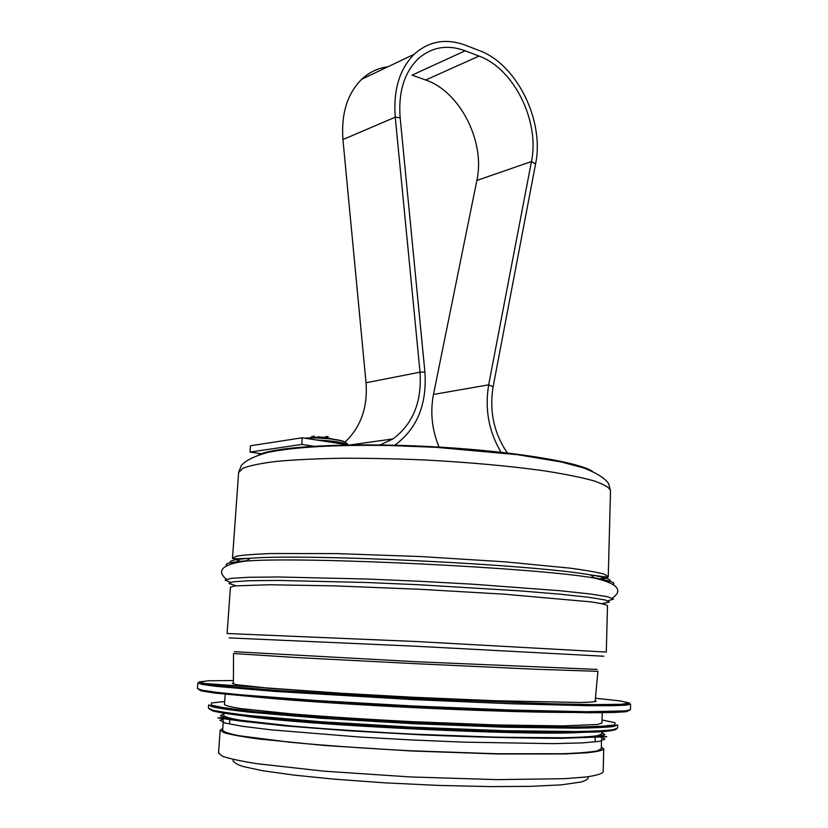 <?xml version="1.0" encoding="UTF-8"?>
<svg xmlns="http://www.w3.org/2000/svg" width="828" height="828" viewBox="0 0 828 828"><rect width="100%" height="100%" fill="white"/><g stroke="black" fill="none" stroke-linecap="round" stroke-linejoin="round"><path stroke-width="1.24" d="M601.542 739.011L601.283 748.802L597.04 750.944C590.074 752.176 578.627 753.107 562.688 753.718L496.769 753.759L411.412 750.799C365.676 748.44 325.187 745.583 289.924 742.219L239.292 735.761C229.252 733.743 223.705 731.911 222.639 730.286L223.332 720.515M601.325 747.022L603.747 748.957C602.515 750.499 596.75 751.793 586.441 752.838L564.686 753.946L497.907 753.987L411.402 750.986L325.011 745.531L258.553 738.969C242.552 736.775 231.115 734.715 224.233 732.78L220.165 730.203L222.763 728.505M595.197 700.664L596.16 701.233C595.001 701.865 589.536 702.289 579.745 702.486L495.858 700.757L414.021 697.29L332.245 692.757L269.141 688.234L236.332 684.673L232.378 683.442L233.392 682.976M596.978 711.759C579.289 713.488 502.037 711.945 413.524 707.609C325 703.282 247.976 697.29 230.536 693.833M602.266 711.738L601.966 722.999L597.754 724.448L563.547 725.897L497.876 724.986L412.83 721.674C367.259 719.356 326.884 716.769 291.725 713.902L241.176 708.633C231.136 707.071 225.568 705.704 224.471 704.545L225.278 693.295M595.467 726.932L598.478 727.698M580.738 732.48C523.244 735.844 301.568 724.997 244.674 716.044M227.483 709.555L230.557 709.089M601.739 731.735L601.677 734.001L597.443 735.75C590.509 736.713 579.082 737.386 563.185 737.758L497.4 737.251L412.23 734.084C366.587 731.755 326.16 729.054 290.959 725.98L240.368 720.205C230.329 718.445 224.771 716.882 223.695 715.516L223.85 713.25M262.145 453.837L250.015 452.088L301.796 444.419L316.027 446.582M387.928 66.768C378.044 68.02 369.319 72.171 361.753 79.219C347.336 93.626 341.074 113.736 342.947 139.549L366.028 382.764C367.808 407.417 360.791 427.196 344.986 442.121M379.172 445.35L393.052 438.902C413.017 423.853 422.011 401.621 420.024 372.186L395.246 117.172C393.207 90.138 399.479 69.179 414.083 54.317C428.8 41.09 445.93 38.057 465.45 45.209L479.267 50.549C517.107 64.263 544.648 121.188 535.571 163.944L493.105 386.811C489.172 411.516 494.037 433.727 507.688 453.454M394.056 445.619L395.349 444.791C417.229 428.407 427.072 404.157 424.909 372.02L400.141 117.7C398.227 92.508 404.105 72.999 417.757 59.181C431.347 47.03 447.151 44.226 465.191 50.777L479.029 56.076C514.209 68.693 539.96 121.737 531.452 161.543L535.571 163.944M250.015 452.088L250.46 445.774L302.22 437.774L351.196 445.361M301.796 444.419L302.22 437.774M439.244 447.503C431.978 430.218 430.053 412.53 433.468 394.449L476.866 180.432C485.498 142.178 460.316 91.608 425.675 80.016L412.065 75.131L465.191 50.777M501.292 452.709C488.82 431.885 484.618 409.26 488.675 384.823L531.452 161.543L476.866 180.432M328.095 436.687L326.532 436.511M314.133 436.118L312.756 436.273M325.58 437.463L325.632 436.718M311.297 437.733L311.369 436.553M318.759 437.049L318.79 436.511M598.83 579.093L603.467 578.11M237.118 560.194L241.631 561.622M592.31 471.215C577.085 461.455 506.964 450.328 426.296 446.406C345.628 442.431 274.751 446.665 258.647 454.893M238.64 472.488L243.07 468.182C250.056 465.502 261.431 463.214 277.173 461.31C295.337 459.695 316.948 458.671 342.005 458.236C368.574 458.174 396.446 458.764 425.633 460.016C470.376 462.428 509.996 466.05 544.493 470.863C565.141 474.113 581.68 477.466 594.111 480.913C603.964 484.339 609.429 487.589 610.505 490.673L608.259 576.609L604.171 574.135C597.361 572.283 586.11 570.295 570.409 568.184L505.339 561.86L420.903 556.561L336.365 553.59L270.994 553.539C255.159 554.118 243.763 554.988 236.798 556.168L232.492 558.227L238.64 472.488L241.258 465.553C245.378 460.668 254.03 456.331 267.196 452.554C294.633 446.747 338.652 444.646 390.288 445.536L435.652 447.296L517.552 454.686L561.415 462.014L583.75 467.955C596.667 473.036 604.947 478.222 608.58 483.521L610.505 490.673M601.169 579.207C605.806 578.493 608.166 577.623 608.259 576.609C608.466 577.199 605.496 577.033 599.337 576.122L590.623 574.932C534.795 564.603 306.774 553.456 250.211 558.279C233.051 559.438 226.955 561.167 231.902 563.454M603.747 748.957L603.146 771.893C601.904 773.859 596.108 775.567 585.758 777.026L563.93 778.703L496.914 779.624L410.129 776.933L323.5 771.137L256.897 763.685C240.876 761.118 229.428 758.655 222.556 756.295L218.53 753.087L220.165 730.203M608.528 582.136C607.98 580.863 603.084 579.393 593.852 577.737M246.723 560.753C237.367 561.508 232.357 562.491 231.685 563.713M608.342 581.856C613.496 580.066 607.586 577.758 590.623 574.932L594.225 578.047C537.538 567.77 303.741 556.333 246.33 561.032C230.194 562.057 223.746 563.578 226.975 565.607M613.03 584.485C616.446 582.788 610.174 580.645 594.225 578.047C624.167 584.961 619.779 593.014 612.347 598.106M607.99 600.766L613.496 599.079L607.721 596.771L589.929 593.945L560.297 590.747L472.084 584.154L419.703 581.287L367.29 579.031L278.85 576.981L249.052 577.271L231.064 578.348L225.092 580.076L230.412 582.301M601.946 603.643L609.387 602.142L605.309 600L588.853 597.298L560.08 594.193L520.315 590.892L419.527 584.775L366.835 582.508L278.726 580.428L249.797 580.718L233.154 581.794L228.88 583.533L236.146 585.748M607.504 605.651C606.355 604.585 600.755 603.322 590.695 601.852L504.086 594.173L419.31 589.257L334.46 585.872L268.893 584.754L234.686 585.913L230.422 587.207L227.1 633.513L416.753 641.545L606.282 652.06L607.504 605.651M603.84 656.231L416.525 646.285L229.128 637.902M597.195 669.417L415.77 661.707L234.448 651.677M597.93 671.332L533.625 669.169L415.666 663.694L297.738 657.629L233.537 653.52M595.425 698.252L620.1 700.912L629.58 703.024L621.052 704.328L593.024 704.607L546.211 703.686L413.969 698.459L281.851 690.759L235.173 687.105L207.3 684.094L198.948 681.961L208.584 680.782L233.403 680.544M630.563 704.162L625.833 705.197L611.364 705.725L587.042 705.684L511.849 703.779L413.907 699.639L274.534 691.401L216.801 686.422L202.456 684.487L197.851 683.007L197.437 688.544L202.032 690.19L216.377 692.301L240.596 694.795L315.665 700.467L413.596 706.005L511.611 710.051L586.876 711.728L625.699 710.91L630.439 709.72L630.563 704.162C630.015 704.928 607.4 704.928 562.719 704.183L416.763 698.646L197.851 683.007M599.4 704.638L600.786 704.783M218.571 686.619L228.818 686.515M629.301 710.362L626.258 711.707L613.02 712.535L589.37 712.763L513.712 711.211L413.545 707.112C360.853 704.473 310.935 701.409 271.449 698.428L214.493 693.046L201.401 690.925L198.503 689.289M602.049 719.977L615.059 722.699L614.904 724.935L600.124 726.446L570.357 727.046L526.856 726.58L412.799 722.461L298.877 715.433L255.531 711.645L225.972 708.147L211.409 705.197L211.471 702.962L224.688 701.523M617.698 724.955L613.186 726.549C605.744 727.398 593.448 727.936 576.319 728.185L505.163 727.243L412.737 723.662L320.395 718.207L249.497 712.204C232.461 710.289 220.289 708.54 212.962 706.967L208.625 704.949L208.397 708.033L212.734 710.155C220.051 711.78 232.233 713.581 249.269 715.547L320.188 721.685L412.561 727.191L505.028 730.72L576.216 731.538C593.365 731.248 605.661 730.638 613.103 729.737L617.626 728.05L617.698 724.955L612.989 725.825L575.977 727.119L504.966 726.104L412.768 722.513L320.674 717.089L249.932 711.18L213.231 706.274L208.625 704.949M611.602 725.535L614.562 726.311M211.606 706.605L214.638 706.118M608.176 725.918L609.284 726.146M616.694 728.868C615.773 730.12 609.977 731.124 599.306 731.88L576.474 732.542L505.349 731.797L412.51 728.267L319.763 722.72L248.917 716.52C232.037 714.533 220.082 712.711 213.065 711.066L209.246 708.944M601.718 732.262L604.926 734.622L597.392 736.496L578.575 737.727L548.788 738.183L462.717 736.444L412.22 734.301L315.199 728.257L275.921 724.831L246.32 721.478L227.71 718.414L220.393 715.806L223.819 713.777M598.696 736.33L604.968 739.052L599.803 741.308L582.436 742.892L553 743.637L464.57 742.167L411.94 739.973L359.342 737.013L271.191 729.851L241.973 726.239L224.833 722.968L219.917 720.225L226.427 718.124M424.909 372.02L420.024 372.186L366.028 382.764M400.141 117.7L395.246 117.172L342.947 139.549M425.675 80.016L479.029 56.076M433.468 394.449L488.675 384.823L493.105 386.811M344.407 441.841C340.484 439.233 316.317 436.967 304.828 438.178M316.72 440.02C332.918 440.765 343.092 442.338 347.253 444.75M588.128 777.834C587.859 779.22 585.541 780.607 581.163 782.015L561.26 784.861L530.5 786.352L489.959 786.6L438.612 785.42L384.554 782.822L334.077 779.148L293.981 775.101L262.414 770.682L243.101 766.521C237.812 764.865 234.407 762.847 232.896 760.466M226.334 579.227C219.43 573.431 215.849 564.996 246.33 561.032L250.211 558.279L241.424 558.621C235.204 558.931 232.233 558.796 232.492 558.227M595.104 701.709L597.919 671.384M233.382 684.021L233.537 653.561M229.873 718.87L229.553 723.403M595.197 736.734L595.073 741.277M226.292 687.416L232.099 687.395M609.035 725.835L612.865 726.591M213.282 707.05L217.164 706.667M600.807 735.999L606.779 736.734L561.87 738.338C517.189 738.141 470.583 736.992 422.032 734.881L348.723 730.793L285.567 725.928L241.352 721.178L217.878 717.907L224.367 717.586M349.292 445.071L393.052 438.902M414.083 54.317L361.753 79.219M305.139 438.229C310.396 437.65 318.904 437.877 330.682 438.933L340.639 440.62C345.514 442.121 347.822 443.508 347.543 444.791M334.026 439.378L325.756 437.484C326.408 437.401 315.882 436.511 310.117 437.95"/></g></svg>
